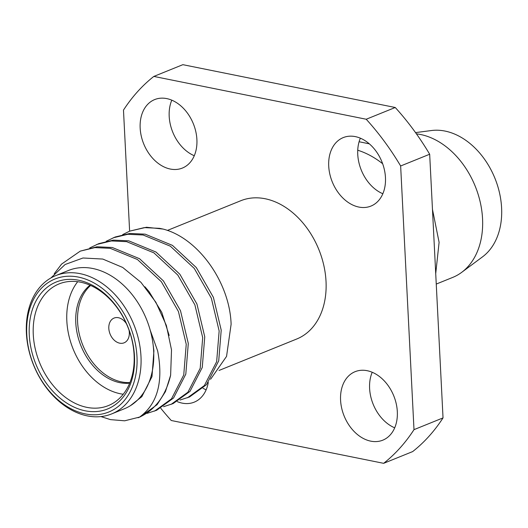 <?xml version="1.0" encoding="UTF-8"?>
<svg xmlns="http://www.w3.org/2000/svg" width="528" height="528" viewBox="0 0 528 528"><rect width="100%" height="100%" fill="white"/><g stroke="black" fill="none" stroke-linecap="round" stroke-linejoin="round"><path stroke-width="0.79" d="M126.436 323.737A13.352 9.676 -112 0 0 118.424 317.717A13.352 9.676 -112 0 0 114.055 318.074A13.352 9.676 -112 0 0 109.21 331.254A13.352 9.676 -112 0 0 119.711 343.18A13.352 9.676 -112 0 0 124.073 342.83A13.352 9.676 -112 0 0 129.03 330.145M111.672 413.906L124.37 408.764A74.587 54.067 -112 0 0 153.674 351.179A74.587 54.067 -112 0 0 150.19 330.119A74.587 54.067 -112 0 0 68.409 270.494L55.704 275.629A74.587 54.067 -112 0 0 26.4 333.221A74.587 54.067 -112 0 0 87.292 415.886A74.587 54.067 -112 0 0 111.672 413.906A74.587 54.067 -112 0 0 140.976 356.321A74.587 54.067 -112 0 0 80.084 273.649A74.587 54.067 -112 0 0 55.704 275.629M436.247 284.071L452.687 277.424A76.006 55.097 -112 0 0 461.67 272.362L482.552 256.832A69.326 50.259 -112 0 0 501.6 207.92A69.326 50.259 -112 0 0 431.435 130.535L415.536 132.607M461.67 272.362A76.006 55.097 -112 0 0 482.552 218.737A76.006 55.097 -112 0 0 416.42 133.848M167.369 230.439L240.761 200.739A74.587 54.067 68 0 1 326.027 281.424A74.587 54.067 68 0 1 296.723 339.009L219.041 370.451M210.573 379.269L226.552 356.393L231.112 324.284C229.852 282.599 198.343 238.102 163.126 229.079L146.487 227.251L129.624 231.158L144.289 227.621L159.588 228.34L163.126 229.079M50.879 277.979L65.122 264.495L82.988 257.994L102.788 259.057L122.707 267.458L140.93 282.315L155.892 302.287L166.386 325.486L171.508 349.866L170.63 375.217C165.7 395.802 155.285 409.801 139.399 417.219C157.489 404.131 163.574 382.021 157.648 350.889L150.19 330.119M78.408 277.094A71.742 52.008 -112 0 0 26.77 334.396A71.742 52.008 -112 0 0 85.338 413.912A71.742 52.008 -112 0 0 136.976 356.611A71.742 52.008 -112 0 0 78.408 277.094M86.856 407.352A65.637 47.579 68 0 1 33.277 334.607A65.637 47.579 68 0 1 59.063 283.925A65.637 47.579 68 0 1 80.52 282.183A65.637 47.579 68 0 1 134.099 354.935A65.637 47.579 68 0 1 108.313 405.61A65.637 47.579 68 0 1 86.856 407.352M85.18 410.797A68.475 49.639 68 0 1 29.278 334.897A68.475 49.639 68 0 1 78.566 280.21A68.475 49.639 68 0 1 134.468 356.11A68.475 49.639 68 0 1 85.18 410.797M77.695 281.714A65.637 47.579 -112 0 0 66.838 321.024A65.637 47.579 -112 0 0 123.242 394.244M90.017 285.193A53.988 39.138 -112 0 0 75.788 322.826A53.988 39.138 -112 0 0 129.67 383.17M90.618 285.463A53.988 39.138 -112 0 0 77.603 322.093A53.988 39.138 -112 0 0 129.921 382.562M394.706 427.825A36.94 26.776 68 0 1 372.22 372.273M370.735 441.144A36.94 26.776 68 0 1 341.675 408.144A36.94 26.776 68 0 1 355.093 371.686A36.94 26.776 68 0 1 367.165 370.702A36.94 26.776 68 0 1 396.224 403.709A36.94 26.776 68 0 1 382.807 440.167A36.94 26.776 68 0 1 370.735 441.144M382.846 193.743A36.94 26.776 68 0 1 357.746 154.374A36.94 26.776 68 0 1 360.36 138.191M385.46 177.56A36.94 26.776 68 0 1 370.946 206.078A36.94 26.776 68 0 1 328.72 166.122A36.94 26.776 68 0 1 343.233 137.603A36.94 26.776 68 0 1 385.46 177.56M166.749 98.604A36.94 26.776 68 0 1 195.802 131.604A36.94 26.776 68 0 1 182.391 168.062A36.94 26.776 68 0 1 170.313 169.046A36.94 26.776 68 0 1 141.26 136.039A36.94 26.776 68 0 1 154.671 99.581A36.94 26.776 68 0 1 166.749 98.604M106.194 241.283L115.223 236.986L129.888 233.455L145.187 234.168L172.432 245.368L196.33 267.584L213.404 297.37L221.212 330.132L218.717 360.822L206.461 384.694L189.539 396.95L180.015 400.033M113.164 237.818L127.829 234.287L143.128 235L170.372 246.2L194.271 268.415L211.345 298.201L219.153 330.964L216.658 361.654L204.402 385.526L187.486 397.782M89.734 247.949L98.762 243.646L113.428 240.115L128.726 240.827L155.971 252.028L179.87 274.243L196.944 304.029L204.752 336.791L202.257 367.481L190.001 391.354L173.085 403.61L163.561 406.692M96.71 244.477L111.368 240.946L126.674 241.659L153.912 252.859L177.811 275.075L194.885 304.861L202.693 337.623L200.204 368.313L187.948 392.185L171.026 404.441M54.232 273.768L61.565 264.112L80.249 251.137L96.974 246.774L112.273 247.493L139.511 258.687L163.416 280.903L180.49 310.688L188.291 343.457L185.803 374.141L173.547 398.013L156.625 410.269L147.101 413.351M80.249 251.137L94.915 247.606L110.213 248.325L137.458 259.519L161.357 281.734L178.431 311.527L186.239 344.289L183.744 374.972L171.488 398.851L154.572 411.101M122.648 234.623L129.624 231.158L123.479 110.101A227.304 164.782 -112 0 1 153.833 76.421L182.86 64.673L395.248 107.494A227.304 164.782 68 0 1 429.673 154.235L443.032 417.899A227.304 164.782 68 0 1 412.678 451.579L383.651 463.327A227.304 164.782 -112 0 0 413.998 429.647L400.646 165.983A227.304 164.782 -112 0 0 366.221 119.242L153.833 76.421M170.63 375.217L165.449 391.604L157.087 404.679L140.171 416.929L124.654 420.809L110.497 419.628L100.934 416.585M139.399 417.219L138.112 417.767M206.144 389.809A36.94 26.776 68 0 1 203.016 388.271M208.263 382.49A36.94 26.776 68 0 1 194.245 402.145A36.94 26.776 68 0 1 177.296 401.63M194.284 155.727A36.94 26.776 68 0 1 171.805 100.175M160.809 408.302A227.304 164.782 -112 0 0 171.263 420.506L383.651 463.327M443.032 417.899L413.998 429.647M429.673 154.235L400.646 165.983M395.248 107.494L366.221 119.242M382.648 163.726A90.215 65.399 -112 0 0 357.733 150.223M152.942 343.378L153.919 350.869L151.985 376.629L141.834 396.653L130.357 405.722M144.923 286.777L149.114 291.694L161.766 312.345L169.178 335.471M432.465 209.372L439.098 242.339L435.719 273.629M369.336 143.847L359.099 141.742"/></g></svg>
